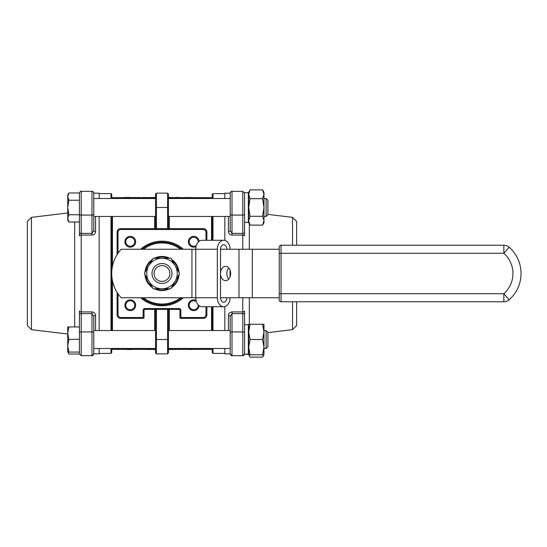 <?xml version="1.0" encoding="UTF-8"?>
<svg xmlns="http://www.w3.org/2000/svg" width="547" height="547" viewBox="0 0 547 547"><rect width="100%" height="100%" fill="white"/><g stroke="black" fill="none" stroke-linecap="round" stroke-linejoin="round"><path stroke-width="0.82" d="M68.867 326.942L67.746 326.942L67.746 333.226L68.867 326.942L79.411 326.942L79.411 314.463L79.411 339.249L79.411 321.075M68.867 339.509L67.746 333.226L67.746 345.793L68.867 339.509L79.411 339.249M68.867 352.077L67.746 345.793L67.746 352.077L79.411 352.077L79.411 339.509M67.746 350.395L67.746 352.077L68.867 354.018L67.999 352.077M68.867 354.018L79.411 354.018L79.411 352.077M248.345 324.699L244.571 324.699L244.571 314.463L244.571 354.319L248.345 354.319L248.345 324.699L248.7 325.062L248.7 353.964L244.571 354.319M230.212 330.265L230.212 353.875L230.212 316.446L232.01 313.622L232.01 355.666L242.779 355.666L242.779 313.622A1.798 0.841 180 0 1 244.571 314.463L244.571 311.065A1.798 0.862 180 0 1 242.779 311.92L242.779 297.739M242.779 249.261L242.779 235.08A1.798 0.862 180 0 1 244.571 235.935L244.571 222.301L248.345 222.301L248.345 192.681L248.7 193.036L248.7 222.752L250.068 225.111L248.7 220.708L250.068 216.297L248.7 207.491L250.068 198.677L248.7 194.274L248.7 192.229L250.068 189.871L248.7 194.274M248.345 192.681L244.571 192.681L244.571 232.537A1.798 0.841 180 0 1 242.779 233.378L242.779 191.334L244.571 193.125M93.776 330.265L93.776 353.875L93.776 316.446L91.978 313.622L91.978 311.92L81.209 311.92L81.209 313.622A1.798 0.841 0 0 0 79.411 314.463L79.411 311.065A1.798 0.862 0 0 0 81.209 311.92L81.209 235.08L91.978 235.08C94.262 234.731 95.458 233.535 95.568 231.497A1.798 0.937 0 0 1 93.776 230.554L93.776 193.125C93.017 191.477 92.416 190.876 91.978 191.334L91.978 233.378L93.776 230.554L93.776 216.735L93.776 228.619M91.978 235.08L91.978 233.378L81.209 233.378L81.209 235.08A1.798 0.862 0 0 0 79.411 235.935L79.411 225.925M79.411 214.745L79.411 232.537A1.798 0.841 0 0 0 81.209 233.378L81.209 215.074A1.798 0.841 180 0 1 79.411 214.233L79.411 214.745L68.867 214.745L67.746 207.491L68.867 200.236L67.746 196.605L68.867 192.982L79.411 192.982L79.411 200.236L68.867 200.236M79.411 200.236L79.411 214.445M68.867 192.982L67.746 194.923L67.746 220.058L68.867 222L67.746 218.376L68.867 214.745M68.867 222L79.411 222M79.411 200.537L79.411 214.233M31.432 217.357L27.35 221.439L27.35 325.561L31.432 329.643L31.432 217.357L67.746 212.974M292.549 245.227L292.549 217.357L296.638 221.439L296.638 245.227M296.638 301.773L296.638 325.561L292.549 329.643L292.549 301.773M191.949 249.261L121.14 249.261A35.904 35.904 0 0 0 121.14 297.739L191.949 297.739L191.949 249.261L195.758 249.261A8.978 6.345 -90 0 1 202.103 240.29L223.682 240.29A8.978 6.345 90 0 0 217.337 249.261L195.758 249.261L195.758 297.739L191.949 297.739M154.377 258.239A17.053 17.053 0 0 1 161.994 256.447A17.053 17.053 0 0 0 154.377 258.239A17.053 17.053 0 0 1 169.611 258.239A17.053 17.053 0 0 0 161.994 256.447A17.053 17.053 0 0 1 169.611 258.239M152.586 259.271A17.053 17.053 0 0 0 144.969 272.468A17.053 17.053 0 0 1 152.586 259.271A17.053 17.053 0 0 0 144.969 272.468M144.969 274.532A17.053 17.053 0 0 0 152.586 287.729A17.053 17.053 0 0 1 144.969 274.532A17.053 17.053 0 0 0 152.586 287.729M154.377 288.761A17.053 17.053 0 0 0 169.611 288.761A17.053 17.053 0 0 1 154.377 288.761A17.053 17.053 0 0 0 169.611 288.761M171.402 287.729A17.053 17.053 0 0 0 179.013 274.532A17.053 17.053 0 0 1 171.402 287.729A17.053 17.053 0 0 0 179.013 274.532M179.013 272.468A17.053 17.053 0 0 0 171.402 259.271A17.053 17.053 0 0 1 179.013 272.468A17.053 17.053 0 0 0 171.402 259.271M226.855 297.739A4.485 3.173 -90 0 1 223.682 302.224A4.485 3.173 -90 0 1 220.509 297.739L279.243 297.739L279.243 293.698L279.243 299.982A1.798 1.798 0 0 0 281.042 301.773L503.842 301.773A8.082 8.082 0 0 0 509.189 299.756A35.008 35.008 0 0 0 509.189 247.244A8.082 8.082 0 0 0 503.842 245.227L281.042 245.227L281.042 293.698L503.842 293.698A26.926 26.926 0 0 0 503.842 253.302L279.243 253.302L279.243 293.698L281.042 293.698L281.042 301.773M281.042 245.227A1.798 1.798 0 0 0 279.243 247.018L279.243 253.302M217.337 297.739A8.978 6.345 90 0 0 223.682 306.71L202.103 306.71A8.978 6.345 -90 0 1 195.758 297.739L217.337 297.739L217.337 249.261M230.034 276.973L230.034 270.027M230.034 249.261A8.978 6.345 90 0 0 223.682 240.29M223.682 306.71A8.978 6.345 90 0 0 230.034 297.739M220.509 297.739L220.509 249.261A4.485 3.173 -90 0 1 223.682 244.776A4.485 3.173 -90 0 1 226.855 249.261M167.56 228.619L167.56 193.125L168.455 194.028L168.455 228.619M168.455 309.404L168.455 348.754M167.56 309.404L167.56 339.509L168.455 339.509L168.455 352.972L167.56 353.875L167.56 339.509L156.428 339.509L156.428 353.875L155.533 352.972L155.533 309.404M155.533 228.619L155.533 194.028L156.428 193.125L156.428 228.619M111.007 198.513L111.007 193.611L111.725 194.329L111.725 196.934A0.718 0.718 0 0 0 112.443 197.652L155.533 197.652M168.455 197.652L211.539 197.652A0.718 0.718 0 0 0 212.257 196.934M124.36 197.474L129.427 197.474L124.36 197.652M137.475 197.652L134.371 197.474L137.475 197.652M133.571 197.652L130.118 197.474L133.571 197.652M168.455 348.63L211.539 348.63L211.539 349.348A0.718 0.718 0 0 1 212.257 350.066A0.718 0.718 0 0 0 211.539 349.348L168.455 349.348M155.533 349.348L112.443 349.348A0.718 0.718 0 0 0 111.725 350.066A0.718 0.718 0 0 1 112.443 349.348L112.443 348.63L155.533 348.63M131.902 349.526L127.239 349.526L131.902 349.348M212.257 216.468L212.257 240.29L212.257 216.468M212.257 306.71L212.257 330.532L212.257 306.71M212.974 348.487L212.974 353.389L212.257 352.671L212.257 348.487M212.257 198.513L212.257 194.329L212.974 193.611L212.974 198.513M111.725 216.468L111.725 330.532L111.725 216.468M112.443 348.487L111.725 348.487L111.725 352.671L111.007 353.389L111.007 348.487M206.875 306.71L206.875 314.792A3.59 3.59 0 0 1 203.286 318.381L180.845 318.381A0.896 0.896 0 0 1 179.942 317.486L179.942 310.299A0.896 0.896 0 0 0 179.047 309.404L144.934 309.404A0.896 0.896 0 0 0 144.039 310.299L144.039 317.486A0.896 0.896 0 0 1 143.143 318.381L120.702 318.381A3.59 3.59 0 0 1 117.113 314.792L117.113 292.413M199.101 305.643A5.388 5.388 0 0 1 193.727 310.621A5.388 5.388 0 0 1 188.476 304.05A5.388 5.388 0 0 1 196.038 300.371M196.038 246.629A5.388 5.388 0 0 1 188.346 241.897A5.388 5.388 0 0 1 193.46 236.386A5.388 5.388 0 0 1 199.101 241.357M130.254 247.148A5.388 5.388 0 0 1 125.591 239.073A5.388 5.388 0 0 1 134.924 239.073A5.388 5.388 0 0 1 130.254 247.148M130.254 310.621A5.388 5.388 0 0 1 125.591 302.546A5.388 5.388 0 0 1 134.924 302.546A5.388 5.388 0 0 1 130.254 310.621M224.824 193.611L212.974 193.611M99.157 353.389L111.007 353.389M117.113 254.587L117.113 232.208A3.59 3.59 0 0 1 120.702 228.619L203.286 228.619A3.59 3.59 0 0 1 206.875 232.208L206.875 240.29M130.254 309.725A4.485 4.485 0 0 0 134.145 302.99A4.485 4.485 0 0 0 126.371 302.99A4.485 4.485 0 0 0 130.254 309.725M130.254 246.253A4.485 4.485 0 0 0 134.145 239.518A4.485 4.485 0 0 0 126.371 239.518A4.485 4.485 0 0 0 130.254 246.253M198.199 242.191A4.485 4.485 0 0 0 194.014 237.289A4.485 4.485 0 0 0 189.241 241.624A4.485 4.485 0 0 0 196.38 245.384M196.38 301.616A4.485 4.485 0 0 0 189.46 303.838A4.485 4.485 0 0 0 193.727 309.725A4.485 4.485 0 0 0 198.199 304.809M144.962 349.348L147.724 349.348M147.724 349.526L153.475 349.348M153.475 349.526L155.84 349.526M168.455 349.526L169.816 349.348M169.816 349.526L177.987 349.348M136.442 349.348L143.348 349.348M177.987 349.526L180.633 349.348M182.589 349.348L188.113 349.348M189.378 349.348L189.036 349.348M194.602 349.526L195.135 349.348M189.378 349.526L194.677 349.348M172.961 197.652L176.264 197.652M172.961 197.474L170.507 197.652M170.507 197.474L168.141 197.474M155.533 197.474L154.165 197.652M154.165 197.474L145.994 197.652M192.202 197.652L196.749 197.652M192.202 197.474L190.705 197.652M189.843 197.652L190.185 197.652M184.626 197.474L184.086 197.652M189.843 197.474L184.551 197.652M179.833 197.652L183.279 197.652M178.794 197.652L179.142 197.652M178.794 197.474L175.867 197.474M145.994 197.474L141.276 197.652M140.47 197.652L137.475 197.474M161.994 304.918A31.418 31.418 0 0 1 142.001 297.739A31.418 31.418 0 0 0 181.98 297.739A31.418 31.418 0 0 1 161.994 304.918M142.001 249.261A31.418 31.418 0 0 1 181.98 249.261A31.418 31.418 0 0 0 142.001 249.261M279.243 249.261L220.509 249.261M220.509 273.5A7.179 5.08 -90 0 0 225.59 280.679A7.179 5.08 -90 0 0 230.663 273.5A7.179 5.08 -90 0 0 225.59 266.321A7.179 5.08 -90 0 0 220.509 273.5M228.762 279.107A7.179 5.08 90 0 1 226.855 273.5A7.179 5.08 90 0 1 228.762 267.893M161.994 263.524A9.976 9.976 0 0 1 171.963 273.5A9.976 9.976 0 0 1 161.994 283.476A9.976 9.976 0 0 1 152.018 273.5A9.976 9.976 0 0 1 161.994 263.524M161.994 258.239A15.261 15.261 0 0 1 175.211 281.131L179.614 273.5L170.801 258.239L153.181 258.239L148.777 265.869A15.261 15.261 0 0 1 161.994 258.239M148.777 281.131A15.261 15.261 0 0 1 148.777 265.869L144.374 273.5L153.181 288.761L161.994 288.761A15.261 15.261 0 0 1 148.777 281.131M161.994 288.761A15.261 15.261 0 0 0 175.211 281.131L170.801 288.761L161.994 288.761M161.994 281.39A7.89 7.89 0 0 0 168.825 269.555A7.89 7.89 0 0 0 155.157 269.555A7.89 7.89 0 0 0 161.994 281.39M230.212 193.166L224.824 193.166L224.824 198.513M224.824 216.468L224.824 240.434M224.824 306.566L224.824 330.532M224.824 348.487L224.824 353.834L230.212 353.875C230.971 355.523 231.572 356.124 232.01 355.666L242.779 355.666L244.571 353.875C243.812 355.523 243.217 356.124 242.779 355.666M232.01 311.92L242.779 311.92L242.779 313.622L232.01 313.622L232.01 311.92C229.713 312.275 228.516 313.465 228.414 315.503A1.798 0.937 -0 0 1 230.212 316.446M230.212 198.246L230.212 230.554A1.798 0.937 180 0 1 228.414 231.497C228.523 233.535 229.719 234.731 232.01 235.08L242.779 235.08L242.779 233.378L232.01 233.378L230.212 230.554L230.212 193.125C230.971 191.477 231.572 190.876 232.01 191.334L232.01 215.074L242.779 215.074A1.798 0.841 0 0 0 244.571 214.233M230.212 216.735L230.212 228.619M292.549 217.357L267.914 214.383M79.411 332.767A1.798 0.841 0 0 1 81.209 331.926L81.209 313.622L91.978 313.622L91.978 355.666L93.776 353.834L99.157 353.834L99.157 348.487M93.776 193.166L99.157 193.166L99.157 198.513M99.157 216.468L99.157 330.532M91.978 311.92C94.269 312.275 95.465 313.465 95.568 315.503A1.798 0.937 180 0 0 93.776 316.446M93.776 216.735L93.776 198.246M230.212 216.468L168.455 216.468M155.533 216.468L93.776 216.468M266.115 198.513L267.914 200.311L267.914 214.67L266.115 216.468L266.115 198.513L263.962 198.513M266.115 216.468L263.962 216.468M263.962 220.708L263.962 222.752L262.601 225.111L263.962 220.708L262.601 216.297L263.962 207.491L263.962 220.708M262.601 189.871L263.962 192.229L263.962 207.491L262.601 198.677L263.962 194.274L262.601 189.871L250.068 189.871M262.601 198.677L250.068 198.677M262.601 216.297L250.068 216.297M262.601 225.111L250.068 225.111M230.212 348.487L168.455 348.487M155.533 348.487L93.776 348.487M262.601 324.248L263.962 324.248L263.962 331.879L262.601 324.248L248.7 324.248L248.7 331.879L250.068 339.509L248.7 347.14L248.7 354.771L250.068 357.129L249.015 354.771M266.115 330.532L267.914 332.33L267.914 346.689L266.115 348.487L263.962 348.487L266.115 348.487L266.115 330.532L263.962 330.532M263.962 354.771L262.601 354.771L263.962 347.14L262.601 339.509L263.962 331.879L263.962 354.771L262.601 357.129L263.654 354.771M262.601 357.129L250.068 357.129M248.7 347.14L250.068 354.771L248.7 354.771M250.068 324.248L248.7 331.879M262.601 339.509L250.068 339.509M262.601 354.771L250.068 354.771M155.676 288.761A16.519 16.519 0 0 0 168.312 288.761M172.045 286.601A16.519 16.519 0 0 0 178.37 275.654M178.37 271.346A16.519 16.519 0 0 0 172.045 260.399M168.312 258.239A16.519 16.519 0 0 0 155.676 258.239M151.936 260.399A16.519 16.519 0 0 0 145.618 271.346M145.618 275.654A16.519 16.519 0 0 0 151.936 286.601M143.444 297.739A30.516 30.516 0 0 0 180.544 297.739M180.544 249.261A30.516 30.516 0 0 0 143.444 249.261M154.63 330.532L154.63 309.404M154.63 228.619L154.63 216.468M169.351 216.468L169.351 228.619M169.351 309.404L169.351 330.532M112.443 216.468L112.443 266.355M112.443 280.645L112.443 330.532M211.539 330.532L211.539 306.71M211.539 240.29L211.539 216.468M183.368 297.739A32.314 32.314 0 0 1 140.62 297.739M140.62 249.261A32.314 32.314 0 0 1 183.368 249.261M144.934 309.404L144.934 308.508L179.047 308.508A1.798 1.798 0 0 1 180.845 310.299L180.845 317.486L203.286 317.486A2.694 2.694 0 0 0 205.973 314.792L205.973 306.71M205.973 240.29L205.973 232.208A2.694 2.694 0 0 0 203.286 229.514L120.702 229.514A2.694 2.694 0 0 0 118.008 232.208L118.008 253.206M118.008 293.794L118.008 314.792A2.694 2.694 0 0 0 120.702 317.486L143.143 317.486L143.143 310.299A1.798 1.798 0 0 1 144.934 308.508M168.455 207.491L155.533 207.491M156.428 309.404L156.428 339.509L155.533 339.509M212.974 216.468L212.974 240.29M212.974 306.71L212.974 330.532M111.007 330.532L111.007 216.468M118.008 232.208L117.113 232.208A3.59 3.59 0 0 1 120.702 228.619L120.702 229.514M203.286 229.514L203.286 228.619A3.59 3.59 0 0 1 206.875 232.208L205.973 232.208M205.973 314.792L206.875 314.792A3.59 3.59 0 0 1 203.286 318.381L203.286 317.486M120.702 317.486L120.702 318.381A3.59 3.59 0 0 1 117.113 314.792L118.008 314.792M155.533 198.37L112.443 198.513M211.539 198.513L168.455 198.37M212.257 348.63L211.539 348.487M179.047 308.508L179.047 309.404M180.845 310.299L179.942 310.299M144.039 310.299L143.143 310.299M180.845 318.381L180.845 317.486L179.942 317.486M144.039 317.486L143.143 317.486L143.143 318.381M111.725 198.37L112.443 198.37L112.443 197.652M211.539 197.652L211.539 198.37L212.257 198.37M252.317 297.739L252.317 249.261M238.991 297.739L238.991 249.261M503.842 245.227L503.842 253.302L509.189 247.244M509.189 299.756L503.842 293.698L503.842 301.773M228.414 330.532L228.414 315.503M228.414 231.497L228.414 216.468M230.212 214.233A1.798 0.841 0 0 0 232.01 215.074L232.01 235.08M230.212 332.767A1.798 0.841 180 0 1 232.01 331.926L242.779 331.926A1.798 0.841 180 0 1 244.571 332.767M249.316 223.805L249.316 249.261M249.316 297.739L249.316 324.248M93.776 353.875C93.017 355.523 92.416 356.124 91.978 355.666L81.209 355.666L81.209 331.926L91.978 331.926A1.798 0.841 0 0 1 93.776 332.767M93.776 214.233A1.798 0.841 180 0 1 91.978 215.074L81.209 215.074L81.209 191.334C80.771 190.876 80.17 191.477 79.411 193.125C80.17 191.477 80.771 190.876 81.209 191.334L91.978 191.334M95.568 231.497L95.568 216.468M95.568 330.532L95.568 315.503M74.672 222L74.672 326.942M224.824 353.389L212.974 353.389M99.157 193.611L111.007 193.611M167.56 193.125L156.428 193.125M167.56 353.875L156.428 353.875M232.01 191.334L242.779 191.334M292.549 329.643L267.914 332.617M230.342 192.462L230.239 192.817M232.01 355.666L230.212 353.875M93.592 192.339L93.749 192.817M81.209 355.666L79.411 353.875L81.209 355.666L91.978 355.666M31.432 329.643L67.746 334.026M230.212 198.513L168.455 198.513M155.533 198.513L93.776 198.513M248.345 222.301L248.7 221.938M230.212 330.532L168.455 330.532M155.533 330.532L93.776 330.532M248.345 354.319L248.7 353.964M267.914 346.689L266.115 348.487"/></g></svg>
